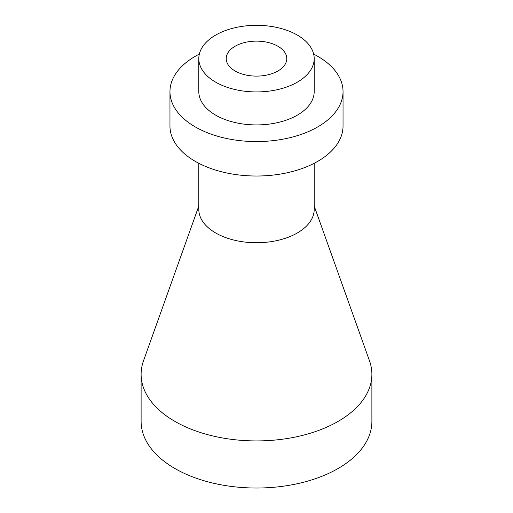 <?xml version="1.0" encoding="UTF-8"?>
<svg xmlns="http://www.w3.org/2000/svg" width="513" height="513" viewBox="0 0 513 513"><rect width="100%" height="100%" fill="white"/><g stroke="black" fill="none" stroke-linecap="round" stroke-linejoin="round"><path stroke-width="0.77" d="M285.561 63.541A30.286 17.487 0 0 0 286.786 58.623A30.286 17.487 0 0 0 260.809 41.309A30.286 17.487 0 0 0 227.439 53.698A30.286 17.487 0 0 0 226.214 58.623A30.286 17.487 0 0 0 252.191 75.93A30.286 17.487 0 0 0 285.561 63.541M198.807 206.034L143.493 360.844A115.387 66.619 0 0 0 141.113 374.304A115.387 66.619 0 0 0 240.09 440.244A115.387 66.619 0 0 0 367.218 393.061A115.387 66.619 0 0 0 371.887 374.304A115.387 66.619 0 0 0 369.507 360.844L314.193 206.034M141.113 374.304L141.113 421.41A115.387 66.619 0 0 0 240.09 487.35A115.387 66.619 0 0 0 367.218 440.167A115.387 66.619 0 0 0 371.887 421.41L371.887 374.304M314.193 163.294L314.193 209.432A57.693 33.307 180 0 1 311.859 218.814A57.693 33.307 180 0 1 248.298 242.405A57.693 33.307 180 0 1 198.807 209.432L198.807 163.294M199.339 54.096A86.537 49.96 0 0 0 173.465 77.546A86.537 49.96 0 0 0 169.963 91.609A86.537 49.96 0 0 0 244.194 141.062A86.537 49.96 0 0 0 339.535 105.678A86.537 49.96 0 0 0 343.037 91.609A86.537 49.96 0 0 0 313.661 54.096M169.963 91.609L169.963 126.057A86.537 49.96 0 0 0 244.194 175.51A86.537 49.96 0 0 0 339.535 140.126A86.537 49.96 0 0 0 343.037 126.057L343.037 91.609M311.859 67.998A57.693 33.307 0 0 0 314.193 58.623A57.693 33.307 0 0 0 264.702 25.65A57.693 33.307 0 0 0 201.141 49.242A57.693 33.307 0 0 0 198.807 58.623A57.693 33.307 0 0 0 248.298 91.59A57.693 33.307 0 0 0 311.859 67.998M198.807 58.623L198.807 91.609A57.693 33.307 0 0 0 248.298 124.582A57.693 33.307 0 0 0 311.859 100.99A57.693 33.307 0 0 0 314.193 91.609L314.193 58.623"/></g></svg>
